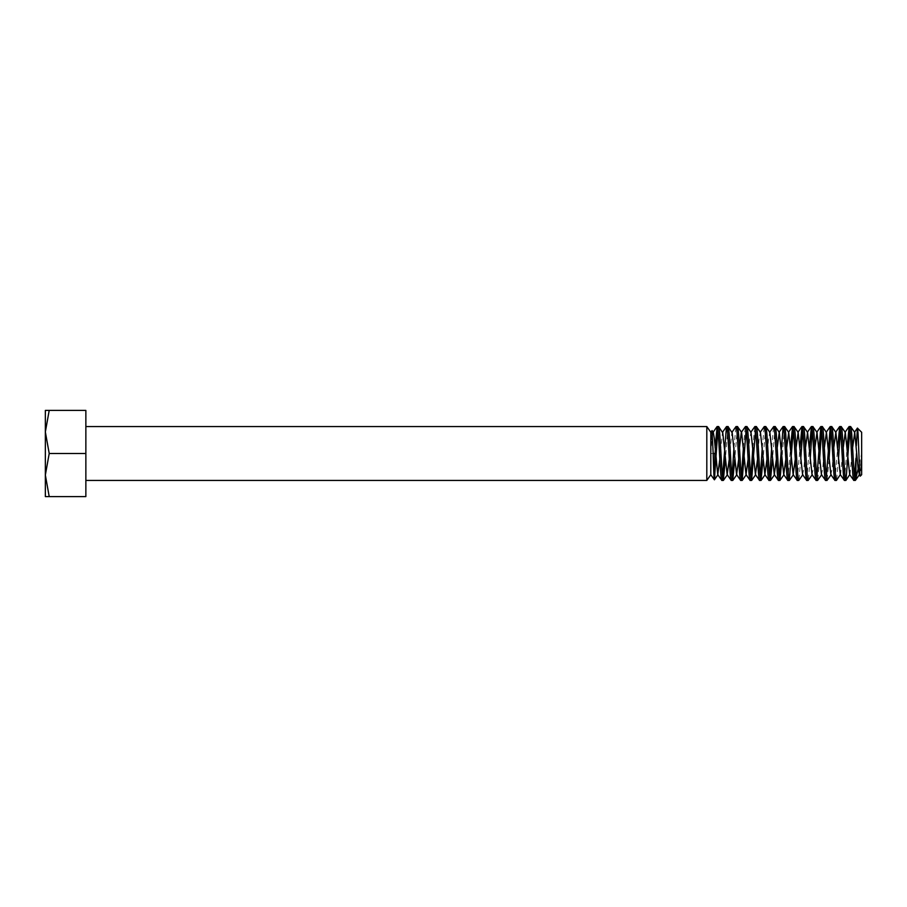 <?xml version="1.0" encoding="UTF-8"?>
<svg xmlns="http://www.w3.org/2000/svg" width="907" height="907" viewBox="0 0 907 907"><rect width="100%" height="100%" fill="white"/><g stroke="black" fill="none" stroke-linecap="round" stroke-linejoin="round"><path stroke-width="0.68" stroke-dasharray="4.54 3.4" d="M853.85 480.438L854.575 477.388M850.585 426.562L849.87 429.612M844.428 480.438L847.104 447.752M841.163 426.562L840.438 429.612M838.487 459.248L836.56 480.359M834.996 480.438L837.671 447.752M831.73 426.562L831.005 429.612M829.055 459.248L827.127 480.359M825.574 480.438L826.3 477.388M822.309 426.562L821.583 429.612M819.633 459.248L817.706 480.359M816.141 480.438L816.867 477.388M812.876 426.562L812.15 429.612M810.2 459.248L808.273 480.359M806.72 480.438L809.384 447.752M803.455 426.562L802.729 429.612M800.779 459.248L798.852 480.359M797.287 480.438L799.963 447.752M794.022 426.562L793.296 429.612M787.854 480.438L790.53 447.752M784.589 426.562L781.925 459.248M778.433 480.438L779.158 477.388M775.168 426.562L772.492 459.248M769 480.438L769.726 477.388M771.676 447.752L773.603 426.641M765.735 426.562L763.059 459.248M759.578 480.438L760.304 477.388M762.254 447.752L764.182 426.641M756.313 426.562L755.588 429.612M750.146 480.438L750.871 477.388M752.821 447.752L754.749 426.641M746.88 426.562L746.155 429.612M740.724 480.438L741.438 477.388M743.389 447.752L745.316 426.641M737.459 426.562L734.783 459.248M731.291 480.438L732.017 477.388M733.967 447.752L735.894 426.641M728.026 426.562L725.351 459.248M721.859 480.438L722.584 477.388M710.805 432.265L710.805 474.735M706.814 426.562L706.814 480.438M85.859 480.438L85.859 426.562L85.859 480.438M861.65 432.265L861.65 474.735M859.292 464.169L861.65 453.5L860.267 476.13M713.163 453.5L710.805 453.5L711.984 430.576M856.367 445.643L855.947 458.239M49.205 496.594L45.35 496.594L45.35 475.053L49.205 496.594L85.859 496.594L85.859 453.5L49.205 453.5L45.35 475.053L45.35 431.947L49.205 453.5M49.205 410.406L45.35 431.947L45.35 410.406L85.859 410.406L85.859 453.5M718.593 426.562L717.879 429.612M714.795 453.5L715.113 447.752M710.805 453.5L712.46 434.51M719.818 459.248L722.448 432.367M729.251 459.248L731.87 432.367M738.683 459.248L739.488 447.752M748.105 459.248L749.692 438.478L751.019 432.367M757.538 459.248L759.125 438.478L760.44 432.367M766.959 459.248L768.546 438.478L769.873 432.367M776.392 459.248L777.208 447.752M785.825 459.248L786.63 447.752M795.246 459.248L796.063 447.752M802.582 474.633L803.908 468.522L805.484 447.752M812.014 474.633L813.33 468.522L814.917 447.752M821.436 474.633L822.762 468.522L824.35 447.752M830.869 474.633L832.184 468.522L833.771 447.752M840.585 474.633L843.204 447.752M850.006 474.633L852.625 447.752M859.802 473.522L861.65 453.5"/><path stroke-width="1.36" d="M725.351 459.248L723.31 480.438C721.745 482.105 720.169 424.895 718.593 426.562L717.154 426.562C718.718 424.895 720.294 482.105 721.859 480.438L717.732 474.633L719.818 459.248M722.584 477.388L726.462 426.641L722.448 432.367L718.593 426.562M723.31 480.438L721.859 480.438M854.575 477.388L855.947 458.239L855.947 477.966L855.301 480.438C853.736 482.105 852.161 424.895 850.585 426.562L849.145 426.562C850.709 424.895 852.285 482.105 853.85 480.438L849.723 474.633L845.88 480.438C844.304 482.105 842.728 424.895 841.163 426.562L839.712 426.562C841.288 424.895 842.852 482.105 844.428 480.438L840.29 474.633L836.447 480.438C834.882 482.105 833.306 424.895 831.73 426.562L830.279 426.562C831.855 424.895 833.431 482.105 834.996 480.438L830.869 474.633L826.436 432.367L824.35 447.752M852.625 447.752L854.723 432.367L850.585 426.562M854.723 432.367L858.113 468.522L859.439 474.633L855.414 480.359L853.85 480.438M843.204 447.752L845.29 432.367L841.163 426.562M845.88 480.438L844.428 480.438M833.771 447.752L835.869 432.367L831.73 426.562M836.447 480.438L834.996 480.438M831.152 474.633L827.014 480.438C825.449 482.105 823.873 424.895 822.309 426.562L820.858 426.562C822.422 424.895 823.998 482.105 825.574 480.438L821.436 474.633L817.014 432.367L814.917 447.752M826.436 432.367L822.309 426.562M827.014 480.438L825.574 480.438M821.719 474.633L817.592 480.438C816.017 482.105 814.452 424.895 812.876 426.562L811.425 426.562C813.001 424.895 814.577 482.105 816.141 480.438L812.014 474.633L807.581 432.367L805.484 447.752M817.014 432.367L812.876 426.562M817.592 480.438L816.141 480.438M812.298 474.633L808.16 480.438C806.595 482.105 805.019 424.895 803.455 426.562L802.003 426.562C803.568 424.895 805.144 482.105 806.72 480.438L802.582 474.633L798.16 432.367L796.063 447.752M807.581 432.367L803.455 426.562M808.16 480.438L806.72 480.438M802.865 474.633L798.738 480.438C797.162 482.105 795.598 424.895 794.022 426.562L792.571 426.562C794.147 424.895 795.711 482.105 797.287 480.438L793.149 474.633L795.246 459.248M798.16 432.367L794.022 426.562M798.738 480.438L797.287 480.438M793.296 429.612L789.305 480.438C787.741 482.105 786.165 424.895 784.589 426.562L783.149 426.562C784.714 424.895 786.29 482.105 787.854 480.438L783.727 474.633L785.825 459.248M786.63 447.752L788.727 432.367L784.589 426.562M789.305 480.438L787.854 480.438M781.925 459.248L779.884 480.438C778.308 482.105 776.732 424.895 775.168 426.562L773.716 426.562C775.292 424.895 776.857 482.105 778.433 480.438L774.295 474.633L776.392 459.248M777.208 447.752L779.294 432.367L775.168 426.562M779.884 480.438L778.433 480.438M772.492 459.248L770.451 480.438C768.875 482.105 767.311 424.895 765.735 426.562L764.284 426.562C765.859 424.895 767.435 482.105 769 480.438L764.873 474.633L766.959 459.248M774.295 474.633L769.873 432.367L765.735 426.562M770.451 480.438L769 480.438M763.059 459.248L761.018 480.438C759.454 482.105 757.878 424.895 756.313 426.562L754.862 426.562C756.427 424.895 758.003 482.105 759.578 480.438L755.44 474.633L757.538 459.248M764.873 474.633L760.44 432.367L756.313 426.562M761.018 480.438L759.578 480.438M755.588 429.612L751.597 480.438C750.021 482.105 748.456 424.895 746.88 426.562L745.429 426.562C747.005 424.895 748.581 482.105 750.146 480.438L746.019 474.633L748.105 459.248M755.44 474.633L751.019 432.367L746.88 426.562M751.597 480.438L750.146 480.438M746.155 429.612L742.164 480.438C740.6 482.105 739.024 424.895 737.459 426.562L736.008 426.562C737.572 424.895 739.148 482.105 740.724 480.438L736.586 474.633L738.683 459.248M746.019 474.633L741.586 432.367L737.459 426.562M742.164 480.438L740.724 480.438M734.783 459.248L732.743 480.438C731.167 482.105 729.602 424.895 728.026 426.562L726.575 426.562C728.151 424.895 729.716 482.105 731.291 480.438L727.153 474.633L729.251 459.248M736.008 426.562L731.87 432.367L728.026 426.562M732.743 480.438L731.291 480.438M849.87 429.612L845.993 480.359M847.104 447.752L849.145 426.562M840.438 429.612L838.487 459.248M837.671 447.752L839.712 426.562M831.005 429.612L829.055 459.248M826.3 477.388L830.279 426.562M821.583 429.612L819.633 459.248M816.867 477.388L820.858 426.562M812.15 429.612L810.2 459.248M809.384 447.752L811.425 426.562M802.729 429.612L800.779 459.248M799.963 447.752L802.003 426.562M790.53 447.752L792.571 426.562M779.158 477.388L783.149 426.562M769.726 477.388L771.676 447.752M769.589 432.367L773.716 426.562M760.304 477.388L762.254 447.752M760.157 432.367L764.284 426.562M750.871 477.388L752.821 447.752M750.724 432.367L754.862 426.562M741.438 477.388L743.389 447.752M739.488 447.752L741.302 432.367L745.429 426.562M732.017 477.388L733.967 447.752M710.805 432.265L706.814 426.562L706.814 480.438L710.805 474.735L710.805 432.265L712.052 430.576L713.163 453.5C713.73 473.545 714.263 487.172 714.795 475.71L714.795 453.5L713.163 453.5M706.814 426.562L85.859 426.562M706.814 480.438L85.859 480.438M859.144 474.633L860.267 476.13L861.65 474.735L861.65 432.265L857.421 428.115L856.367 445.643M860.267 476.13C859.28 478.125 858.362 427.061 857.489 428.104M710.805 474.735L714.399 479.792L717.879 429.612M855.947 477.966L859.292 464.169M49.205 453.5L45.35 431.947L49.205 410.406L45.35 410.406L45.35 475.053L49.205 453.5L85.859 453.5L85.859 496.594L49.205 496.594L45.35 475.053L45.35 496.594L49.205 496.594M49.205 410.406L85.859 410.406L85.859 453.5M715.113 447.752L717.154 426.562M712.46 434.51L713.299 432.367L714.342 438.478L717.732 474.633M722.732 432.367L727.153 474.633M732.153 432.367L736.586 474.633M779.294 432.367L783.727 474.633M788.727 432.367L793.149 474.633M835.869 432.367L840.29 474.633M845.29 432.367L849.723 474.633M859.439 474.633L859.802 473.522M857.421 428.115L854.439 432.367M849.031 426.641L845.007 432.367M839.599 426.641L835.585 432.367M830.177 426.641L826.152 432.367M820.744 426.641L816.719 432.367M811.312 426.641L807.298 432.367M801.89 426.641L797.865 432.367M792.457 426.641L788.444 432.367M783.036 426.641L779.011 432.367M717.04 426.641L713.015 432.367M712.052 430.576L713.299 432.367M714.399 479.792L718.015 474.633M723.423 480.359L727.448 474.633M732.856 480.359L736.869 474.633M742.277 480.359L746.302 474.633M751.71 480.359L755.724 474.633M761.132 480.359L765.157 474.633M770.565 480.359L774.589 474.633M779.986 480.359L784.011 474.633M789.419 480.359L793.444 474.633"/></g></svg>
